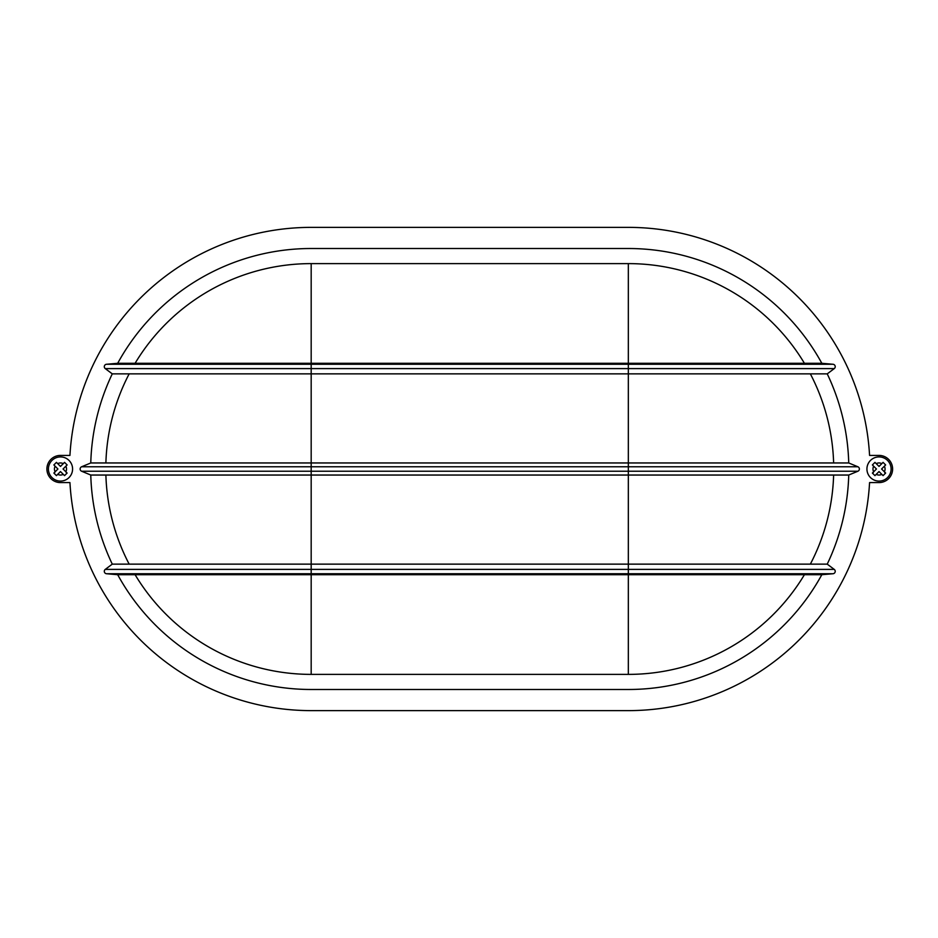 <?xml version="1.0" encoding="UTF-8"?>
<svg xmlns="http://www.w3.org/2000/svg" width="938" height="938" viewBox="0 0 938 938"><rect width="100%" height="100%" fill="white"/><g stroke="black" fill="none" stroke-linecap="round" stroke-linejoin="round"><path stroke-width="1.41" d="M106.51 364.261A2.415 2.415 0 0 0 104.306 366.676A2.415 2.415 0 0 1 106.51 364.261L117.696 363.287L106.51 364.261L311.181 364.261L311.181 368.611L628.331 368.611L628.331 373.863L827.234 373.863L834.245 368.611L628.331 368.611L628.331 364.261L311.181 364.261L311.181 263.613A205.387 205.387 0 0 0 135.095 363.287A205.387 205.387 0 0 1 311.181 263.613L628.331 263.613L628.331 364.261L833.003 364.261L821.817 363.287L117.696 363.287A220.489 220.489 0 0 1 311.181 248.511L628.331 248.511A220.489 220.489 0 0 1 821.817 363.287L833.003 364.261A2.415 2.415 0 0 1 834.245 368.611L827.234 373.863A220.489 220.489 0 0 1 848.738 462.962L90.775 462.962L81.618 466.772A2.415 2.415 0 0 0 81.618 471.228L90.775 475.038A220.489 220.489 0 0 0 112.279 564.137L105.267 569.389A2.415 2.415 0 0 0 104.306 571.324A2.415 2.415 0 0 1 105.267 569.389L311.181 569.389L311.181 564.137L112.279 564.137M51.953 460.452A12.077 12.077 0 0 0 51.953 477.548A12.077 12.077 0 0 0 69.037 477.548A12.077 12.077 0 0 0 69.037 460.452A12.077 12.077 0 0 0 51.953 460.452A12.077 12.077 0 0 1 69.037 460.452A12.077 12.077 0 0 1 69.037 477.548A12.077 12.077 0 0 1 51.953 477.548A12.077 12.077 0 0 1 51.953 460.452M66.762 473.409L65.848 471.791L67.114 473.057L64.546 475.625L60.489 471.568L56.432 475.625L53.876 473.057L55.131 471.791L54.216 473.409M55.131 466.209L53.876 464.943L56.432 462.375L53.876 464.943L57.933 469L55.131 471.791A6.038 6.038 0 0 1 55.131 466.209M887.559 460.452A12.077 12.077 0 0 0 870.476 460.452A12.077 12.077 0 0 0 870.476 477.548A12.077 12.077 0 0 1 870.476 460.452A12.077 12.077 0 0 1 887.559 460.452A12.077 12.077 0 0 1 887.559 477.548A12.077 12.077 0 0 1 870.476 477.548A12.077 12.077 0 0 1 870.476 460.452A12.077 12.077 0 0 1 887.559 460.452M872.75 473.409L873.665 471.791L872.399 473.057L874.955 475.625L879.023 471.568L883.08 475.625L885.636 473.057L884.37 471.791L885.284 473.409M876.221 463.642L879.023 466.432L881.814 463.642A6.038 6.038 0 0 0 876.221 463.642L874.955 462.375L872.399 464.943L876.455 469L873.665 471.791A6.038 6.038 0 0 1 873.665 466.209M882.986 462.469L881.814 463.642L883.08 462.375L885.636 464.943L884.37 466.209L885.636 464.943L883.08 462.375M833.624 475.038A205.387 205.387 0 0 1 810.35 564.137M804.417 574.713A205.387 205.387 0 0 1 628.331 674.387L311.181 674.387A205.387 205.387 0 0 1 135.095 574.713A205.387 205.387 0 0 0 311.181 674.387L311.181 574.713L117.696 574.713A220.489 220.489 0 0 0 311.181 689.489L628.331 689.489A220.489 220.489 0 0 0 821.817 574.713L833.003 573.739A2.415 2.415 0 0 0 834.245 569.389L827.234 564.137A220.489 220.489 0 0 0 848.738 475.038L90.775 475.038M46.9 469A13.589 13.589 0 0 0 60.489 482.589L69.94 482.589A241.629 241.629 0 0 0 311.181 710.629L628.331 710.629A241.629 241.629 0 0 0 869.573 482.589L879.023 482.589A13.589 13.589 0 0 0 892.613 469A13.589 13.589 0 0 0 879.023 455.411L869.573 455.411A241.629 241.629 0 0 0 628.331 227.371L311.181 227.371A241.629 241.629 0 0 0 69.94 455.411L60.489 455.411A13.589 13.589 0 0 0 46.9 469M848.738 462.962L857.895 466.772L628.331 466.772L628.331 373.863L311.181 373.863L311.181 368.611L105.267 368.611A2.415 2.415 0 0 1 104.306 366.676A2.415 2.415 0 0 0 105.267 368.611L112.279 373.863A220.489 220.489 0 0 0 90.775 462.962M112.279 373.863L311.181 373.863L311.181 466.772L628.331 466.772L628.331 471.228L857.895 471.228A2.415 2.415 0 0 0 857.895 466.772A2.415 2.415 0 0 1 857.895 471.228L848.738 475.038M117.696 574.713L106.51 573.739A2.415 2.415 0 0 1 104.306 571.324A2.415 2.415 0 0 0 106.51 573.739L117.696 574.713M60.489 455.411L69.94 455.411M628.331 710.629L311.181 710.629A241.629 241.629 0 0 1 69.94 482.589L60.489 482.589M879.023 482.589L869.573 482.589M311.181 227.371L628.331 227.371A241.629 241.629 0 0 1 869.573 455.411L879.023 455.411M60.489 481.077A12.077 12.077 0 0 1 48.413 469A12.077 12.077 0 0 1 60.489 456.923M879.023 456.923A12.077 12.077 0 0 1 891.1 469M129.163 564.137A205.387 205.387 0 0 1 105.888 475.038A205.387 205.387 0 0 0 129.163 564.137M105.888 462.962A205.387 205.387 0 0 1 129.163 373.863A205.387 205.387 0 0 0 105.888 462.962M628.331 263.613A205.387 205.387 0 0 1 804.417 363.287A205.387 205.387 0 0 0 628.331 263.613M810.35 373.863A205.387 205.387 0 0 1 833.624 462.962A205.387 205.387 0 0 0 810.35 373.863M881.579 469L884.37 466.209A6.038 6.038 0 0 1 884.37 471.791L881.579 469M876.221 474.358A6.038 6.038 0 0 0 881.814 474.358L882.986 475.531M65.848 466.209A6.038 6.038 0 0 1 65.848 471.791L63.057 469L67.114 464.943L64.546 462.375L60.489 466.432L56.432 462.375M63.28 463.642A6.038 6.038 0 0 0 57.699 463.642L56.526 462.469M63.28 474.358A6.038 6.038 0 0 1 57.699 474.358L56.526 475.531M81.618 466.772A2.415 2.415 0 0 0 81.618 471.228A2.415 2.415 0 0 1 81.618 466.772L311.181 466.772L311.181 564.137L827.234 564.137L834.245 569.389L628.331 569.389L628.331 471.228L81.618 471.228M628.331 674.387L628.331 573.739L833.003 573.739L821.817 574.713L311.181 574.713L311.181 569.389L628.331 569.389L628.331 573.739L106.51 573.739"/></g></svg>
